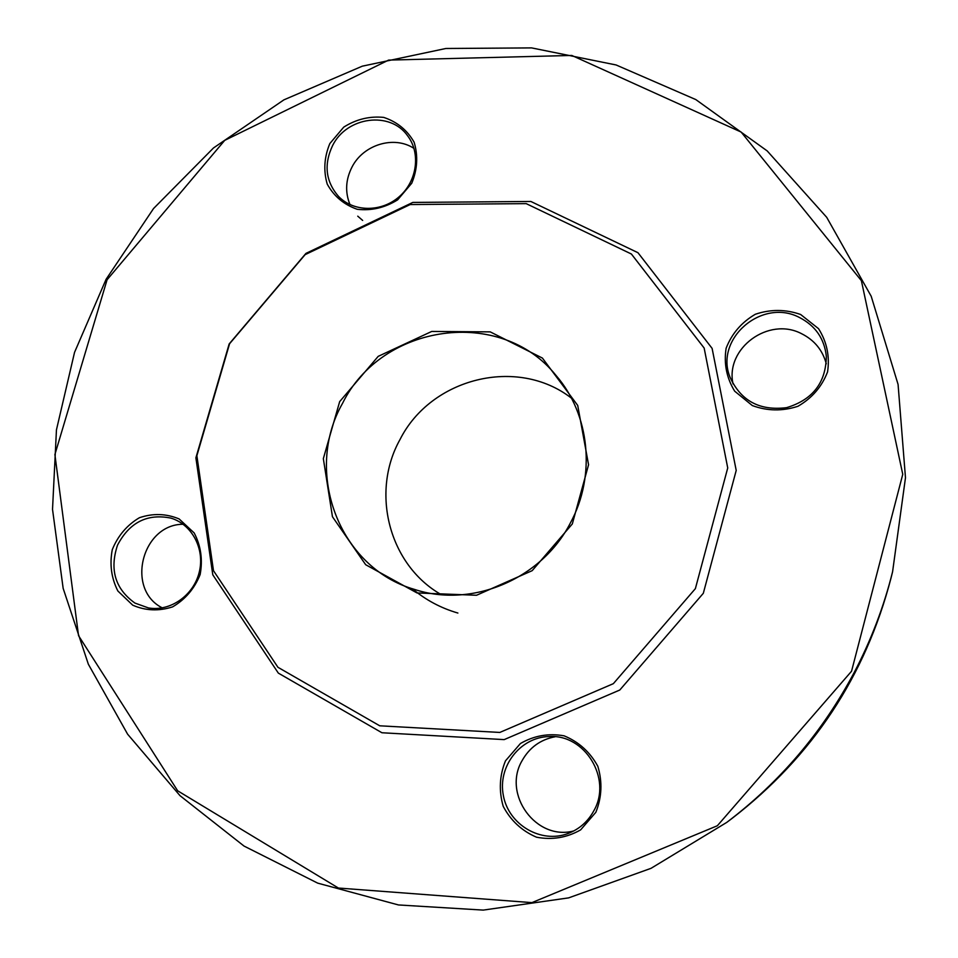 <?xml version="1.0" encoding="UTF-8"?>
<svg xmlns="http://www.w3.org/2000/svg" width="958" height="958" viewBox="0 0 958 958"><rect width="100%" height="100%" fill="white"/><g stroke="black" fill="none" stroke-linecap="round" stroke-linejoin="round"><path stroke-width="1.44" d="M726.763 822.395L731.96 818.479C812.372 756.449 865.397 676.3 891.024 578.045L892.593 571.722C883.851 606.809 871.026 640.459 854.093 672.684C822.491 732.092 780.04 781.991 726.763 822.395L651.021 868.331L568.633 897.874L483.239 910.1L398.468 904.951L317.721 883.144L244.039 846.07L179.996 795.655L127.606 734.175L88.34 664.193L63.156 588.368L52.522 509.369L56.45 429.855L74.544 352.364L106.087 279.305L153.555 208.521L213.526 147.939L283.915 99.848L362.292 66.174L445.877 48.487L531.594 47.9L616.09 64.964L695.819 99.584L767.19 150.921L826.706 217.322L871.205 296.273L898.077 384.433L905.478 477.755L892.593 571.722M342.593 403.234C303.339 471.791 338.773 567.747 414.539 589.421C471.743 608.39 541.533 579.231 570.369 522.996C596.175 475.611 589.841 414.347 556.071 375.5C500.651 306.285 381.871 323.612 342.593 403.234M571.387 398.109C517.26 356.184 430.944 378.015 400.013 439.518C370.399 492.364 388.96 564.992 441.339 594.678M572.321 523.942L532.169 570.669L476.521 595.265L417.005 592.942L365.681 564.717L332.45 516.721L323.337 458.631L339.671 401.618L378.194 356.364L431.735 331.444L490.233 331.875L542.408 358.076L577.71 405.426L588.559 464.75L572.321 523.942M229.585 343.73L196.869 455.721L213.49 570.705L277.94 667.295L379.739 725.805L499.813 732.439L613.348 683.665L695.376 588.643L727.733 467.947L704.154 348.053L631.406 254.026L526.205 203.635L410.18 204.545L305.123 254.648L229.585 343.73M229.166 343.958L195.887 457.828L212.784 574.8L278.335 673.115L381.931 732.75L504.183 739.612L619.79 690.023L703.316 593.301L736.211 470.426L712.105 348.377L637.968 252.708L530.852 201.467L412.802 202.425L305.961 253.379L229.166 343.958M800.637 314.487L818.539 328.666C826.886 341.91 829.891 356.328 827.556 371.92C821.844 386.733 811.965 398.181 797.93 406.288C782.506 411.317 767.298 411.078 752.329 405.569L734.666 391.175C726.571 377.907 723.721 363.597 726.128 348.245C731.792 333.659 741.528 322.331 755.335 314.26C770.531 309.135 785.632 309.218 800.637 314.487M329.851 143.544L343.742 127.127C356.256 119.223 369.584 115.99 383.739 117.403C397.067 121.81 407.21 130.096 414.131 142.239C418.215 155.807 417.425 169.47 411.748 183.229L397.642 199.851C384.924 207.754 371.464 210.916 357.262 209.299C343.97 204.689 333.959 196.294 327.229 184.116C323.325 170.62 324.199 157.1 329.851 143.544M132.719 605.181L117.87 591.002C111.344 578.117 109.487 564.334 112.278 549.653C117.906 535.797 126.947 525.14 139.401 517.715C152.969 513.141 166.201 513.548 179.122 518.937L194.175 532.935C200.905 545.809 202.892 559.688 200.138 574.572C194.486 588.643 185.313 599.397 172.644 606.857C158.908 611.336 145.592 610.785 132.719 605.181M595.852 812.288L580.644 829.867C566.825 837.735 552.107 840.178 536.516 837.196C521.87 830.909 510.77 820.623 503.213 806.349C498.735 790.829 499.489 775.669 505.465 760.868L520.433 743.516C534.013 735.636 548.575 733.074 564.106 735.828C578.788 741.875 590.032 752.03 597.828 766.292C602.522 781.908 601.864 797.248 595.852 812.288M851.542 671.247L902.759 474.306L861.386 280.682L741.157 132.072L571.782 55.444L388.601 60.103L224.723 140.359L107.08 279.76L54.893 454.547L78.544 635.669L177.673 790.805L338.402 888.042L531.906 902.628L717.35 825.748L851.542 671.247M593.828 810.791C612.413 778.698 584.811 733.828 548.898 736.57C520.11 737.229 497.477 766.651 503.381 795.655C508.662 824.79 541.019 843.95 568.19 833.46C579.41 829.101 587.961 821.545 593.828 810.791M573.854 830.909C536.229 841.172 502.184 794.278 522.05 760.736C529.427 747.575 540.432 739.588 555.053 736.774M134.946 603.085L148.418 607.923C170.273 611.767 193.624 595.421 199.228 572.225C205.108 549.102 192.031 524.385 170.919 518.11C147.292 513.344 129.498 522.35 117.523 545.15C109.404 569.651 115.211 588.954 134.946 603.085M162.261 607.875L161.974 607.719C125.474 589.002 142.119 524.17 183.146 524.265M332.689 145.377C323.66 164.393 325.6 181.409 338.521 196.402C353.634 212.173 381.464 212.425 399.223 196.689C417.161 181.146 420.921 153.124 407.545 135.701C390.122 110.817 346.904 116.648 332.689 145.377M362.651 220.424L357.753 216.173M349.993 204.617C344.928 192.127 345.61 179.577 352.053 166.955C363.441 144.574 394.157 135.258 413.988 148.406M799.451 317.493C762.065 297.651 714.333 338.857 729.996 377.153C740.809 400.863 759.67 411.03 786.602 407.653C812.707 399.785 825.952 382.661 826.335 356.292C824.383 338.665 815.414 325.732 799.451 317.493M733.038 383.93C725.038 348.365 768.627 316.26 801.618 333.719C814.408 340.15 822.623 350.185 826.287 363.8M457.888 613.048C440.908 608.114 425.711 599.995 412.311 588.703"/></g></svg>
